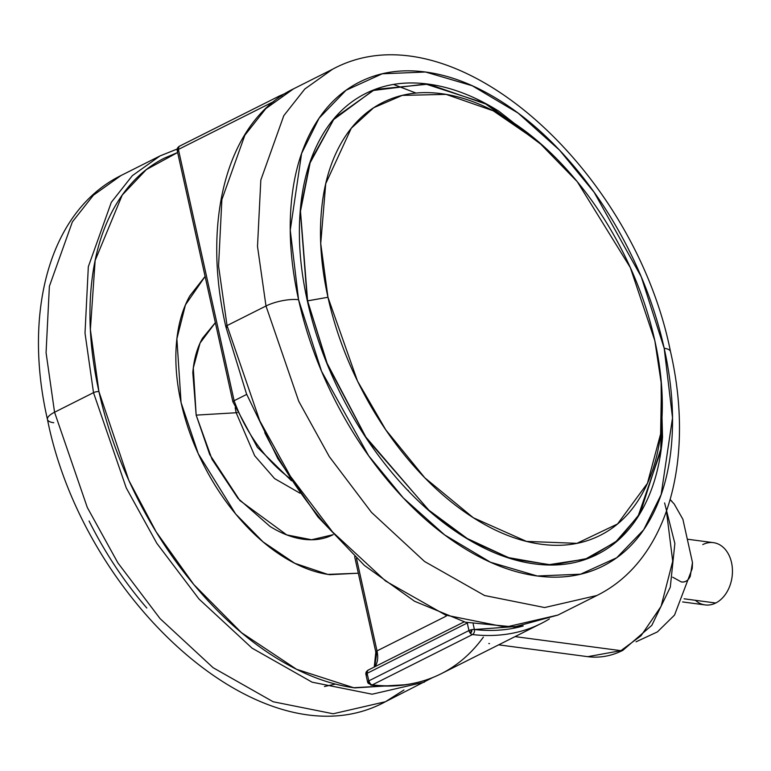 <?xml version="1.0" encoding="UTF-8"?>
<svg xmlns="http://www.w3.org/2000/svg" width="771" height="771" viewBox="0 0 771 771"><rect width="100%" height="100%" fill="white"/><g stroke="black" fill="none" stroke-linecap="round" stroke-linejoin="round"><path stroke-width="1.16" d="M366.996 675.078A3.922 1.195 -12.5 0 1 365.946 674.529A3.922 1.195 -12.5 0 1 365.936 674.423A2.785 2.043 97.6 0 1 367.333 670.837A3.922 2.39 -116.7 0 1 368.018 670.172A3.922 2.39 -116.7 0 1 368.586 670.018M178.274 151.193A3.922 1.195 -12.5 0 1 177.224 150.644A3.922 1.195 -12.5 0 1 177.214 150.538A2.785 2.043 97.6 0 1 178.612 146.953A3.922 2.39 -116.7 0 1 179.296 146.288A3.922 2.39 -116.7 0 1 179.325 146.268A3.922 2.39 63.3 0 0 179.286 146.288A3.922 2.39 63.3 0 0 178.612 146.953A3.922 2.39 63.3 0 0 178.4 149.439L234.114 400.727L246.71 394.405L234.114 400.727A113.154 68.937 63.3 0 0 289.906 478.29A113.154 68.937 -116.7 0 1 234.114 400.727L178.4 149.439L273.744 101.541L178.4 149.439L178.612 146.953L177.214 150.538L178.4 149.439A3.922 1.195 167.5 0 0 177.214 150.538A3.922 1.195 167.5 0 0 177.224 150.644L179.286 146.288L279.449 95.97A3.922 2.39 63.3 0 0 278.765 96.635A2.785 2.043 97.6 0 1 280.307 96.674L278.765 96.635L278.437 97.984A3.922 2.39 -116.7 0 1 278.765 96.635A3.922 2.39 -116.7 0 1 279.439 95.97A3.922 2.39 -116.7 0 1 279.478 95.951A3.922 2.39 63.3 0 0 279.449 95.97L281.955 95.999M523.066 626.004A290.532 176.993 -116.7 0 1 474.387 629.512L473.172 624.028L474.387 629.512A3.922 1.195 167.5 0 0 471.746 629.666A2.805 2.053 97.6 0 1 470.329 633.28A3.922 2.39 63.3 0 0 472.45 634.562A3.922 2.891 -83.5 0 0 474.387 629.512L523.201 625.985M549.366 618.93A294.455 179.383 -116.7 0 1 541.194 623.479A294.455 179.383 -116.7 0 1 472.45 634.562L372.297 684.889A3.922 2.891 96.5 0 1 370.957 685.13A3.922 2.891 -83.5 0 0 372.297 684.889A3.922 2.39 -116.7 0 1 370.176 683.598A2.805 2.053 97.6 0 1 367.613 681.988A3.922 1.195 167.5 0 0 367.613 682.084A3.922 1.195 167.5 0 0 367.661 682.19M365.946 674.529L368.018 670.172A3.922 2.39 63.3 0 0 367.333 670.837A3.922 2.39 63.3 0 0 367.131 673.324A3.922 1.195 167.5 0 0 365.936 674.423A3.922 1.195 167.5 0 0 365.946 674.519L367.613 682.075A3.922 1.195 -12.5 0 1 367.613 681.988A3.922 1.195 -12.5 0 1 368.798 680.88L367.131 673.324L467.284 623.007L367.131 673.324L368.798 680.88L468.951 630.562L467.284 623.007A3.922 2.39 -116.7 0 1 467.216 622.669L467.409 622.717M620.896 650.666L587.733 656.67L620.896 650.666L515.057 636.615L620.896 650.666L641 635.796L661.075 606.382L672.717 561.201L666.472 511.385L672.717 561.201L661.075 606.382L641 635.796L620.896 650.666A7.855 4.78 63.3 0 0 622.862 650.348A7.855 4.78 -116.7 0 1 620.896 650.666M489.527 643.592L488.775 643.525M467.284 623.007L467.746 622.795A3.922 1.195 167.5 0 0 467.284 623.007L468.951 630.562A3.922 1.195 -12.5 0 1 471.746 629.666A3.922 1.195 -12.5 0 1 474.387 629.512A3.922 2.891 96.5 0 1 472.45 634.562A3.922 2.39 -116.7 0 1 470.329 633.28A3.922 2.39 -116.7 0 1 468.951 630.562L368.798 680.88A3.922 2.39 63.3 0 0 370.176 683.598L368.798 680.88L367.613 681.988L370.176 683.598A3.922 2.39 63.3 0 0 372.297 684.889A294.455 179.383 63.3 0 0 441.041 673.796A294.455 179.383 -116.7 0 1 372.297 684.889L472.45 634.562A294.455 179.383 63.3 0 0 541.223 623.46L441.089 673.777C420.05 684.243 396.689 688.031 371.005 685.13L367.613 682.075M377 650.897L446.226 616.116L377 650.897L356.472 558.32L377 650.897A3.922 1.195 167.5 0 0 375.814 652.093A3.922 1.195 -12.5 0 1 377 650.897L374.754 666.78A22.667 13.811 63.3 0 0 377 650.897M483.378 637.097A294.455 179.383 -116.7 0 1 441.07 673.787M285.376 93.378L279.536 95.922A3.922 3.113 64.9 0 1 281.55 95.835M470.329 633.28L471.746 629.666L468.951 630.562L470.329 633.28M279.41 95.989L179.325 146.268M177.224 150.644L232.89 401.778L234.114 400.727L232.919 401.845L257.369 447.334L291.544 480.805M376.865 652.642A3.922 1.195 -12.5 0 1 375.814 652.093L374.263 667.031M367.333 670.837L365.936 674.423L367.131 673.324L367.333 670.837M702.082 604.223A31.409 23.005 -82.4 0 0 715.748 603.009A31.409 23.005 97.6 0 1 695.394 600.301M702.795 544.577A31.409 23.005 97.6 0 1 731.534 562.608A31.409 23.005 97.6 0 1 715.748 603.009L684.099 598.807L715.748 603.009A31.409 23.005 -82.4 0 0 732.45 571.725A31.409 23.005 -82.4 0 0 716.471 543.353M690.276 576.216L692.474 562.493L682.894 519.278L674.211 504.012L670.182 499.695L674.211 504.012L682.894 519.278L692.474 562.493L692.262 568.015M681.362 581.96C685.294 582.481 688.262 580.592 690.247 576.284C688.368 580.467 685.4 582.356 681.362 581.96L672.678 577.19M557.934 615.065L505.68 627.112L445.638 615.094L385.596 581.045L332.532 531.932L290.368 476.218L259.788 420.831L227.04 325.574A3.922 1.195 167.5 0 0 225.855 326.769A3.922 1.195 -12.5 0 1 227.04 325.574L259.788 420.831L290.368 476.218L332.532 531.932L385.596 581.045L445.638 615.094L505.68 627.112L557.934 615.065L514.286 626.987L465.511 622.236L414.567 601.264L364.394 565.442L317.903 516.917L277.82 458.591L246.518 393.923L225.855 326.769C200.961 218.685 228.168 120.247 293.549 88.838L265.86 108.576L244.86 135.224L221.875 199.631L218.559 266.014L227.04 325.574L265.995 306L227.04 325.574L218.559 266.014L221.875 199.631L244.86 135.224L265.86 108.576L293.549 88.838L332.494 69.274L304.815 89.012L283.805 115.65L260.82 180.057L257.504 246.45L265.995 306L298.743 401.267L329.313 456.644L371.477 512.368L424.542 561.481L484.583 595.52L544.625 607.548L596.889 595.501L544.625 607.548L484.583 595.52L424.542 561.481L371.477 512.368L329.313 456.644L298.743 401.267L265.995 306A23.554 7.151 -12.5 0 1 298.579 299.726A23.554 7.151 167.5 0 0 265.995 306L257.504 246.45L260.82 180.057L283.805 115.65L304.815 89.012L332.494 69.274C452.77 4.115 634.205 169.206 670.491 351.557A23.554 7.151 167.5 0 0 664.188 348.27L672.514 417.853L661.142 494.606L643.669 529.812L616.694 557.761L580.524 574.202L537.242 575.985L490.529 562.252L444.645 534.91L403.272 497.893L368.654 455.767L321.536 371.246L298.579 299.726C305.991 333.139 317.748 365.897 333.872 398C349.995 430.102 369.242 459.111 391.62 485.017C413.998 510.913 437.803 531.749 463.034 547.516C488.265 563.273 513.004 572.766 537.242 575.985C561.49 579.204 583.387 575.898 602.951 566.087C622.505 556.277 638.243 540.693 650.146 519.346C662.048 497.989 669.218 472.498 671.647 442.853C674.076 413.217 671.589 381.684 664.188 348.27C656.776 314.857 645.009 282.099 628.895 249.997C612.772 217.894 593.516 188.885 571.138 162.98C548.759 137.084 524.955 116.248 499.724 100.481C474.493 84.723 449.763 75.23 425.515 72.011C401.277 68.792 379.38 72.098 359.816 81.909C340.252 91.72 324.524 107.304 312.621 128.651C300.719 150.008 293.549 175.499 291.12 205.144C288.682 234.779 291.168 266.313 298.579 299.726L290.253 230.144L301.625 153.39L319.098 118.185L346.063 90.236L382.243 73.794L425.515 72.011L472.238 85.745L518.112 113.086L559.495 150.104L594.104 192.23L641.231 276.741L664.188 348.27A23.554 7.151 -12.5 0 1 670.5 351.595C695.076 458.36 668.842 559.968 596.889 595.501L557.934 615.065M543.632 146.297L487.898 104.76L428.512 84.126L374.841 89.475L334.527 118.069L310.279 161.428L300.276 210.3L307.34 300.883L327.964 297.269L357.522 381.115L385.77 429.823L424.792 477.798L473.298 517.736L526.487 541.406L576.92 543.343L617.561 523.952L647.438 483.311L660.612 433.938L661.479 384.806L654.83 340.666L630.331 267.595L577.306 181.734L538.38 141.719L493.238 110.802L446.062 94.38L402.24 95.392L373.656 107.738L351.277 128.246L325.728 183.681L320.736 243.52L327.964 297.269L307.6 300.883L327.135 363.343L365.878 437.099L428.368 509.804L467.226 538.505L508.436 557.597L548.904 564.69L585.468 559.081L615.615 542.013L638.099 516.175L660.805 451.006L661.508 384.768L660.805 451.006L638.099 516.175L615.615 542.013L585.468 559.081L548.904 564.69L508.436 557.597L467.226 538.505L428.368 509.804L365.878 437.099L327.135 363.343L307.6 300.883L327.164 364.085L366.649 438.718L430.363 511.905L469.857 540.394L511.568 558.888L552.267 565.018L588.716 558.214L618.448 539.941L640.296 513.052L661.566 446.611L661.113 380.122M307.6 300.883L300.488 211.225L310.125 162.797L333.679 119.553L373.029 90.496L425.708 84.02L484.467 103.102L540.143 143.204L484.467 103.102L425.708 84.02L373.029 90.496L333.679 119.553L310.125 162.797L300.488 211.225L307.6 300.883M326.692 526.034C302.695 498.249 282.051 467.149 264.761 432.714M408.428 490.655L407.435 489.999M661.026 379.187L662.53 437.157C660.217 465.376 653.394 489.652 642.06 509.978C630.726 530.313 615.75 545.145 597.12 554.494C578.501 563.832 557.645 566.974 534.573 563.909C511.491 560.845 487.937 551.805 463.92 536.799C439.894 521.794 417.227 501.96 395.918 477.297C374.619 452.635 356.289 425.023 340.936 394.453C325.593 363.893 314.395 332.706 307.34 300.883C300.285 269.069 297.914 239.058 300.227 210.84C302.55 182.621 309.373 158.344 320.707 138.019C332.041 117.684 347.017 102.851 365.637 93.503C384.266 84.164 405.112 81.022 428.194 84.087C451.276 87.152 474.83 96.192 498.847 111.197L544.336 146.924M226.905 327.318A3.922 1.195 -12.5 0 1 225.855 326.769M394.068 84.646L415.983 93.06M327.964 297.269C334.585 327.135 345.1 356.424 359.517 385.134C373.925 413.834 391.138 439.759 411.145 462.928C431.153 486.087 452.442 504.706 474.994 518.796C497.555 532.896 519.673 541.377 541.338 544.259C563.013 547.131 582.597 544.181 600.089 535.411C617.571 526.641 631.642 512.705 642.282 493.613C652.921 474.522 659.33 451.729 661.508 425.226C663.677 398.732 661.46 370.543 654.83 340.666C648.209 310.79 637.694 281.502 623.276 252.801C608.868 224.101 591.656 198.166 571.648 175.007C551.641 151.848 530.352 133.219 507.8 119.129C485.238 105.039 463.12 96.558 441.455 93.677C419.781 90.805 400.197 93.744 382.705 102.524C365.223 111.294 351.152 125.23 340.512 144.322C329.872 163.404 323.463 186.206 321.285 212.7C319.117 239.203 321.334 267.392 327.964 297.269M236.167 412.745L237.275 412.668L236.167 412.745L235.165 407.695L236.167 412.745L196.162 415.126L236.167 412.745L254.7 455.777L274.621 478.608L299.986 493.199L274.621 478.608L254.7 455.777L236.167 412.745M205.105 276.442L185.445 304.882L176.887 338.777L181.06 402.52C185.676 423.346 193.01 443.759 203.062 463.766C213.104 483.774 225.103 501.844 239.049 517.987C252.994 534.139 267.826 547.121 283.555 556.941C299.273 566.762 314.693 572.68 329.795 574.684L358.322 573.21L327.781 574.395L294.744 563.283L263.027 541.868L235.618 513.939L198.282 453.762L181.06 402.52C176.443 381.693 174.901 362.052 176.414 343.577C177.928 325.111 182.399 309.219 189.811 295.91L205.105 276.413M215.35 322.654L200.065 343.037L193.29 367.96L196.162 415.126L192.808 372.634C193.906 359.325 197.125 347.866 202.474 338.276L215.35 322.635M177.205 149.044L160.011 155.935L132.323 175.672L111.313 202.31L88.328 266.718L85.012 333.111L93.503 392.661A3.922 1.195 -12.5 0 1 98.939 391.62L90.38 329.593L95.141 260.482L122.223 195.082L146.365 169.572L177.638 152.513L164.609 158.016C143.628 168.541 126.762 185.252 113.992 208.151C101.232 231.049 93.542 258.391 90.93 290.175C88.318 321.97 90.988 355.778 98.939 391.62C106.88 427.452 119.495 462.59 136.785 497.016C154.075 531.441 174.718 562.551 198.725 590.335C222.723 618.111 248.252 640.45 275.314 657.355C302.367 674.259 328.899 684.436 354.891 687.896L406.5 684.667M406.221 684.715L353.696 687.732L296.556 669.276L241.487 632.683L193.81 584.543L156.195 531.932L128.824 480.362L98.939 391.62A3.922 1.195 167.5 0 0 93.503 392.661L126.251 487.927L156.831 543.314L198.995 599.028L252.059 648.141L312.101 682.181L372.142 694.208L424.397 682.162L372.142 694.208L312.101 682.181L252.059 648.141L198.995 599.028L156.831 543.314L126.251 487.927L93.503 392.661L85.012 333.111L88.328 266.718L111.313 202.31L132.323 175.672L160.011 155.935L121.057 175.499L93.378 195.236L72.368 221.884L49.383 286.292L46.067 352.675L54.558 412.234L93.503 392.661L54.558 412.234L46.067 352.675L49.383 286.292L72.368 221.884L93.378 195.236L121.057 175.499C49.103 211.032 22.86 312.64 47.455 419.443A23.554 7.151 -12.5 0 1 54.558 412.234A23.554 7.151 167.5 0 0 47.445 419.405A23.554 7.151 -12.5 0 0 53.758 422.73M335.395 684.07L324.446 686.527M146.798 608.02C124.42 582.115 105.174 553.106 89.05 521.003M403.946 689.997L385.452 701.726L333.188 713.773L273.146 701.755L213.114 667.705L160.05 618.593L117.886 562.878L87.306 507.491L54.558 412.234L87.306 507.491L117.886 562.878L160.05 618.593L213.114 667.705L273.146 701.755L333.188 713.773L385.452 701.726C265.176 766.885 83.74 601.794 47.455 419.443M333.13 534.688L332.908 534.804C324.119 539.208 314.279 540.693 303.389 539.247C292.498 537.801 281.386 533.532 270.052 526.458L237.969 498.374L212.015 459.285L196.162 415.126L209.731 454.562L239.868 500.543L286.716 534.881L311.551 539.767L333.13 534.688M498.673 644.845L587.733 656.67C599.703 658.174 611.384 656.082 622.795 650.377L651.823 625.348L670.288 587.184L674.866 543.507L664.602 502.933M464.142 621.879L368.018 670.172M354.65 556.614L375.814 652.093M705.137 604.927L682.605 601.939M670.211 499.598L672.042 501.507M636.056 641.809L657.374 631.921L674.538 615.075L692.194 568.661M713.406 542.659L687.308 539.189M177.205 149.005L160.011 155.935M432.57 677.622L385.452 701.726"/></g></svg>
